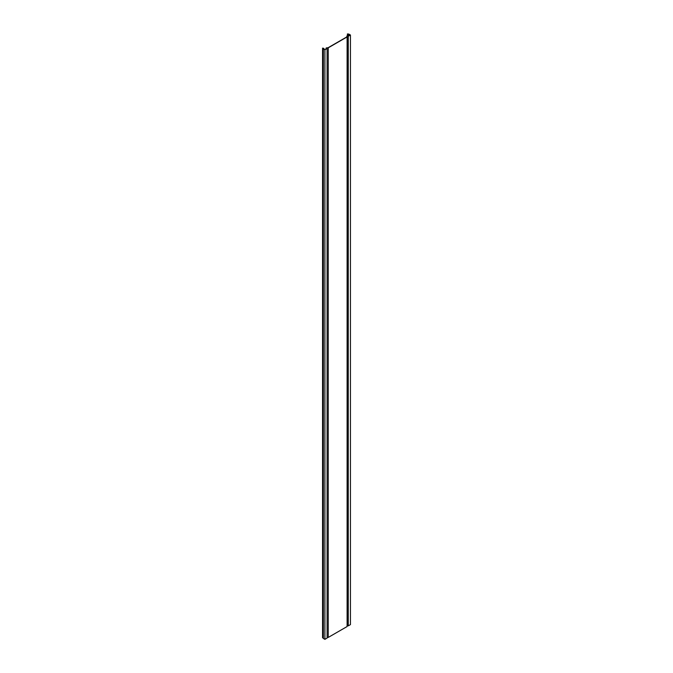 <?xml version="1.0" encoding="UTF-8"?>
<svg xmlns="http://www.w3.org/2000/svg" width="673" height="673" viewBox="0 0 673 673"><rect width="100%" height="100%" fill="white"/><g stroke="black" fill="none" stroke-linecap="round" stroke-linejoin="round"><path stroke-width="1.01" d="M324.908 49.752L327.095 48.49L327.095 638.088L324.908 639.35L324.908 49.752L323.377 48.868A0.766 0.437 0 0 1 323.25 48.338L324.908 49.55L326.767 48.481L326.161 47.96L328.146 47.682L346.864 36.88L346.864 36.014L346.864 36.88M346.864 36.014L348.244 36.081L350.103 35.013L347.411 33.928L347.411 35.736M327.095 48.49L326.405 47.96L328.247 47.825L328.247 637.424L347.108 626.538L347.108 36.014L348.261 36.266L350.44 35.013L348.908 34.121A0.766 0.437 0 0 0 348.008 34.054L347.411 33.928M328.247 47.825L347.108 36.939M348.261 36.266L348.261 625.873L350.44 624.611L350.44 35.013M348.261 625.873L347.108 625.612M328.247 637.424L327.095 637.424M324.908 639.35L323.377 638.467A0.766 0.437 180 0 1 323.25 637.945M323.158 637.752L322.56 637.735L322.56 48.136M326.279 48.136L326.279 48.767M348.74 34.222L348.74 35.795M347.504 35.905L347.504 625.503M323.377 48.868L323.377 638.467M348.118 34.172L348.118 36.022M323.04 48.136L323.04 637.735M323.52 48.271L323.52 48.75M326.161 47.96L326.161 48.826M323.284 48.271L323.284 637.878M323.158 48.557L323.158 638.155"/></g></svg>
